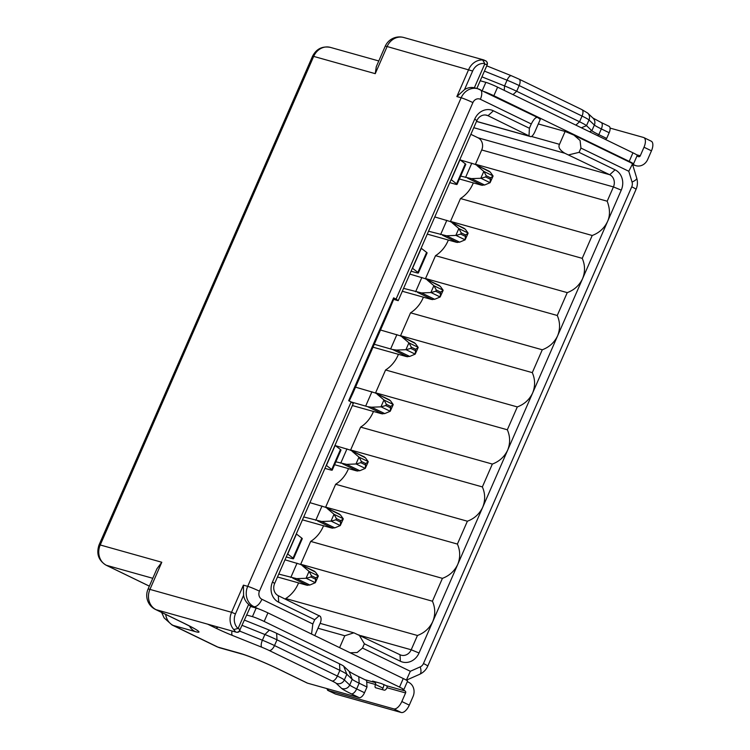 <?xml version="1.0" encoding="UTF-8"?>
<svg xmlns="http://www.w3.org/2000/svg" width="750" height="750" viewBox="0 0 750 750"><rect width="100%" height="100%" fill="white"/><g stroke="black" fill="none" stroke-linecap="round" stroke-linejoin="round"><path stroke-width="1.12" d="M284.991 559.8L300.216 564.328L315.497 572.091L318.291 575.906L309.15 571.472L302.353 565.716M348.497 468.609A31.266 27.506 105.7 0 1 348.113 469.528A31.266 27.506 105.7 0 1 335.653 484.256L325.669 507.112A31.266 27.506 105.7 0 1 325.716 507.441M300.75 564.591A31.266 27.506 105.7 0 0 300.703 564.263L310.688 541.406A31.266 27.506 105.7 0 0 323.147 526.669A31.266 27.506 105.7 0 0 323.531 525.75M285.45 599.175L285.722 598.547A31.266 27.506 105.7 0 0 298.181 583.809A31.266 27.506 105.7 0 0 298.566 582.9M470.869 134.325L477.994 137.784A9.384 8.25 105.7 0 1 481.706 149.972L475.463 164.25A31.266 27.506 105.7 0 1 475.509 164.578M450.544 221.719A31.266 27.506 105.7 0 0 450.497 221.4L460.481 198.544A31.266 27.506 105.7 0 0 472.941 183.806A31.266 27.506 105.7 0 0 473.325 182.888M425.578 278.869A31.266 27.506 105.7 0 0 425.531 278.541L435.516 255.684A31.266 27.506 105.7 0 0 447.975 240.947A31.266 27.506 105.7 0 0 448.359 240.038M400.613 336.009A31.266 27.506 105.7 0 0 400.566 335.681L410.55 312.825A31.266 27.506 105.7 0 0 423.009 298.097A31.266 27.506 105.7 0 0 423.394 297.178M375.647 393.159A31.266 27.506 105.7 0 0 375.6 392.831L385.584 369.975A31.266 27.506 105.7 0 0 398.044 355.238A31.266 27.506 105.7 0 0 398.428 354.319M350.681 450.3A31.266 27.506 105.7 0 0 350.634 449.972L360.619 427.116A31.266 27.506 105.7 0 0 373.078 412.378A31.266 27.506 105.7 0 0 373.463 411.469M460.228 159.928L474.975 164.316L490.256 172.088L493.05 175.903L483.909 171.469L477.113 165.712M250.538 606.478L256.172 608.062A9.384 0.694 23.6 0 1 258.028 608.672A9.384 0.694 23.6 0 1 267.919 612.881L403.266 678.534A9.384 0.694 23.6 0 1 407.569 681.084L403.819 689.653A9.384 0.694 -156.4 0 1 402.675 689.513L404.972 690.919A1.566 1.378 -74.3 0 1 405.591 692.944L401.841 701.522A9.384 4.406 -64.1 0 1 393.806 708.891L327.694 690.337L335.391 694.022L401.25 712.5A9.384 4.406 115.9 0 0 409.294 705.131L413.034 696.562A10.941 9.628 105.7 0 0 408.712 682.35L407.316 681.666M339.6 647.653L344.794 635.756L353.869 632.812L400.012 654.741L400.378 661.256L364.369 643.791L359.034 634.866M285.722 598.547L417.45 635.494L411.206 649.781A9.384 8.25 -74.3 0 1 401.231 655.2A9.384 8.25 -74.3 0 1 400.012 654.741M417.45 635.494C424.462 632.869 429.562 628.228 432.769 621.562C435.478 614.7 435.366 607.913 432.431 601.209L300.703 564.263M310.688 541.406L442.416 578.353L432.431 601.209M442.416 578.353C449.428 575.728 454.528 571.087 457.734 564.422C460.444 557.55 460.331 550.772 457.397 544.069L325.669 507.112M335.653 484.256L467.381 521.213L457.397 544.069M467.381 521.213C474.394 518.587 479.494 513.938 482.7 507.281C485.409 500.409 485.297 493.622 482.362 486.919L350.634 449.972M360.619 427.116L492.347 464.062L482.362 486.919M492.347 464.062C499.359 461.438 504.459 456.797 507.666 450.131C510.375 443.269 510.262 436.481 507.328 429.778L375.6 392.831M385.584 369.975L517.312 406.922L507.328 429.778M517.312 406.922C524.325 404.297 529.425 399.656 532.631 392.991C535.341 386.119 535.228 379.341 532.294 372.638L400.566 335.681M410.55 312.825L542.278 349.781L532.294 372.638M542.278 349.781C549.291 347.147 554.391 342.506 557.597 335.85C560.306 328.978 560.194 322.191 557.259 315.487L425.531 278.541M435.516 255.684L567.244 292.631L557.259 315.487M567.244 292.631C574.247 290.006 579.356 285.366 582.562 278.7C585.272 271.837 585.159 265.05 582.225 258.347L450.497 221.4M460.481 198.544L592.209 235.491L582.225 258.347M592.209 235.491C599.212 232.866 604.322 228.225 607.528 221.559C610.219 215.672 610.106 208.884 607.191 201.206L475.463 164.25M473.766 127.706L564.834 153.253L609.722 174.731A9.384 8.25 -74.3 0 1 613.434 186.919L607.191 201.206M564.834 153.253C559.772 150.15 558 147.178 559.5 144.328L565.116 131.466L538.303 123.947M530.419 136.575L530.062 136.387C531.262 137.297 532.8 135.928 534.666 132.281L540.281 119.419L537.9 117.638L477.797 88.744A15.637 13.753 105.7 0 0 461.156 97.772L247.706 586.35L243.412 585.141L231.553 612.291L149.934 589.397L161.794 562.256L100.228 544.978A9.384 0.694 -156.4 0 0 99.084 544.837C96.122 553.631 98.447 560.4 106.05 565.163A9.384 4.406 -64.1 0 0 106.397 565.294L152.775 578.297M632.344 163.781L632.362 163.791A9.384 0.694 -156.4 0 0 633.506 163.931A9.384 0.694 -156.4 0 0 629.203 161.381L493.856 95.728A9.384 0.694 -156.4 0 0 484.275 91.631M632.484 164.138L634.65 165.197A10.941 9.628 105.7 0 0 636.066 165.731A10.941 9.628 105.7 0 0 647.719 159.412L651.459 150.834A9.384 4.406 115.9 0 0 651.253 141.197L643.809 137.578A9.384 4.406 -64.1 0 0 643.462 137.447L610.059 128.081M565.116 131.466L573.928 135.113L580.069 140.466L580.95 148.069L579.075 152.353L615.084 169.819A15.637 13.753 -74.3 0 1 621.262 190.134L419.044 652.997A15.637 13.753 -74.3 0 1 400.378 661.256M311.55 634.041L312.834 623.981L314.7 619.697L278.691 602.231A15.637 13.753 -74.3 0 1 272.522 581.925L351.159 401.925L348.675 400.716L393.619 297.863L393.628 299.381L398.203 300.666L476.841 120.666A9.384 8.25 -74.3 0 1 486.825 115.247A9.384 8.25 -74.3 0 1 488.034 115.706L530.062 136.387L476.531 121.369M393.628 299.381L389.887 308.456A46.903 3.488 23.6 0 1 389.859 308.578L352.416 394.294A46.903 3.488 -156.4 0 0 352.434 394.172L349.237 400.988M314.766 635.606L319.959 623.719C321.309 620.812 321.441 618.375 320.353 616.397L278.325 595.716A9.384 8.25 -74.3 0 1 274.622 583.528L353.259 403.528L351.159 401.925M319.303 615.591L314.7 619.697M235.706 632.025L233.737 629.541A15.637 13.753 105.7 0 1 231.553 612.291L235.463 613.894L243.581 595.322A15.637 13.753 -74.3 0 0 248.663 604.359L250.641 606.253L239.719 630.309A3.131 2.981 -52.6 0 1 235.706 632.025L207.656 624.159L235.706 632.025C237.722 632.663 239.166 632.166 240.028 630.544M403.819 689.653A9.384 0.694 -156.4 0 0 399.525 687.103L264.178 621.45A9.384 0.694 -156.4 0 0 252.431 616.631L246.797 615.056M374.906 682.481L372.609 681.075L381.197 683.484L386.353 685.697A1.566 1.378 105.7 0 1 386.972 687.731A3.131 1.472 115.9 0 1 384.291 690.178L375.703 687.769A3.131 1.472 115.9 0 1 375.591 687.731A3.131 1.472 115.9 0 1 375.516 684.516A1.566 1.378 -74.3 0 0 374.906 682.481L365.006 679.706M335.391 694.022L327.938 690.413L328.528 689.053M383.934 684.544A10.941 9.628 105.7 0 1 382.969 688.125A3.131 1.472 -64.1 0 0 382.528 689.691M327.694 690.337L326.869 688.584M307.603 683.184A15.637 7.341 115.9 0 1 307.022 682.959L278.456 669.113A15.637 7.341 -64.1 0 0 279.037 669.328L307.603 683.184L359.147 697.641A6.253 2.934 115.9 0 0 364.509 692.728L367.003 687.019L359.166 683.212L358.791 676.697L366.637 680.503L367.003 687.019M631.744 186.806A9.384 0.694 23.6 0 1 636.047 189.356C637.603 185.709 637.828 181.969 636.731 178.125A9.384 2.625 163.1 0 1 632.053 182.053A6.253 5.503 105.7 0 1 632.212 185.297A6.253 5.503 105.7 0 1 631.744 186.806L423.459 663.544A6.253 5.503 105.7 0 1 421.5 666.112A6.253 5.503 105.7 0 1 420.244 666.881L410.325 671.278L406.369 680.147M350.203 652.791L357.141 652.519L362.503 648.075L364.369 643.791M568.753 154.856L579.075 152.353M580.95 148.069L628.772 171.263L632.456 164.062L631.65 163.116L573.928 135.113M643.809 137.578A9.384 4.406 -64.1 0 1 644.006 147.225L640.266 155.794A1.566 1.378 -74.3 0 1 638.4 156.619L636.994 155.944M480.225 80.756L485.859 82.341A9.384 0.694 23.6 0 1 497.606 87.159L632.953 152.812A9.384 0.694 23.6 0 1 637.247 155.363L633.506 163.931M485.353 60.591C487.181 61.669 487.791 63.075 487.181 64.819L476.85 88.472M484.603 64.303L484.809 63.553L482.587 59.953L486.009 60.966A3.131 2.981 -52.6 0 1 486.881 64.584L484.603 64.303L474.347 87.787L477.797 88.744A15.637 13.753 105.7 0 1 479.822 89.503M482.587 59.953A15.637 13.753 105.7 0 0 468.722 69.422L456.863 96.562L464.522 89.597A15.637 13.753 -74.3 0 1 474.347 87.787M385.2 46.294L376.284 66.703L375.253 73.669L387.113 46.528A15.637 13.753 -74.3 0 1 403.744 37.5A15.637 15.637 0 0 0 385.2 46.294A15.637 1.163 23.6 0 1 387.113 46.528L472.641 71.025L464.522 89.597M243.581 595.322L243.412 585.141M248.663 604.359L238.397 627.844L237.994 628.491L233.737 629.541M398.203 300.666L396.094 299.062L474.741 119.062A15.637 13.753 -74.3 0 1 493.397 110.794L529.406 128.259L531.281 123.975C534.084 118.528 536.381 116.466 538.181 117.816M396.094 299.062L393.619 297.863M529.406 128.259L529.012 135.581M279.037 669.328A31.266 2.325 23.6 0 0 239.887 653.269L217.903 647.1L173.194 625.416L195.188 631.584A31.266 2.325 23.6 0 0 184.669 623.559L156.113 609.703A15.637 13.753 -74.3 0 1 149.934 589.397A15.637 1.163 -156.4 0 0 148.031 589.163L156.947 568.744L161.794 562.256M244.566 620.166L269.372 630.122A9.384 0.694 23.6 0 1 276.637 633.328L339.506 663.825A9.384 0.694 23.6 0 1 343.688 666.169L349.05 671.231A21.891 1.631 -156.4 0 0 358.791 676.697M349.05 671.231L352.2 679.303A15.637 1.163 -156.4 0 0 359.166 683.212L356.663 688.922A15.637 1.163 23.6 0 1 349.706 685.022A6.253 6.103 133.4 0 1 341.559 688.369L336.197 683.316A9.384 0.694 -156.4 0 0 332.025 680.972L269.147 650.475A9.384 0.694 -156.4 0 0 261.881 647.269L232.463 635.456A21.891 1.631 23.6 0 1 215.503 627.966A6.253 2.934 115.9 0 0 217.988 627.103M269.372 630.122L264.891 634.5L242.269 625.416M339.506 663.825L339.881 670.341A15.637 1.163 23.6 0 1 346.837 674.25L352.2 679.303L349.706 685.022L344.344 679.959A15.637 1.163 -156.4 0 0 337.378 676.059L274.509 645.562A15.637 1.163 -156.4 0 0 262.397 640.209L264.891 634.5A15.637 1.163 23.6 0 1 277.003 639.844L276.637 633.328M332.025 680.972A6.253 2.934 115.9 0 0 337.378 676.059L339.881 670.341L277.003 639.844L274.509 645.562A6.253 2.934 -64.1 0 1 269.147 650.475M597.666 135.694L598.828 134.634L606.675 138.441L605.513 139.5M606.675 138.441L609.169 132.722A6.253 2.934 115.9 0 0 609.038 126.291L601.191 122.484A6.253 2.934 -64.1 0 1 601.331 128.916L609.169 132.722M484.434 71.119L507.056 80.203A15.637 1.163 23.6 0 1 519.169 85.556L582.047 116.053A15.637 1.163 23.6 0 1 589.003 119.953L594.366 125.016A15.637 1.163 -156.4 0 0 601.331 128.916L598.828 134.634A15.637 1.163 23.6 0 1 591.872 130.725L589.462 131.719M581.362 127.781L586.509 125.672L591.872 130.725L594.366 125.016A6.253 6.103 133.4 0 0 593.006 118.106L587.653 113.044A6.253 6.103 -46.6 0 1 589.003 119.953L586.509 125.672A15.637 1.163 -156.4 0 0 579.544 121.762L575.878 125.128M513.009 94.631L516.675 91.266L579.544 121.762L582.047 116.053A6.253 2.934 115.9 0 0 581.906 109.622L519.038 79.125A6.253 2.934 -64.1 0 1 519.169 85.556L516.675 91.266A15.637 1.163 -156.4 0 0 504.563 85.922L504.234 90.375M481.931 76.837L504.563 85.922L507.056 80.203A6.253 2.344 111.9 0 1 511.369 75.741L486.731 65.85M334.997 445.341A15.637 1.163 23.6 0 1 335.156 445.463L340.481 449.531A15.637 1.163 23.6 0 1 340.969 450.113L332.231 470.109A15.637 1.163 -156.4 0 0 331.744 469.528L326.419 465.459A15.637 1.163 -156.4 0 0 326.259 465.338M324.938 468.366L330.319 469.875A15.637 1.163 -156.4 0 0 332.231 470.109M296.297 533.916A15.637 1.163 23.6 0 1 296.456 534.028L301.791 538.106A15.637 1.163 23.6 0 1 302.269 538.688L293.531 558.684A15.637 1.163 -156.4 0 0 293.053 558.103L287.719 554.034A15.637 1.163 -156.4 0 0 287.559 553.913M286.238 556.941L291.628 558.45A15.637 1.163 -156.4 0 0 293.531 558.684M459.825 159.619A15.637 1.163 23.6 0 1 459.984 159.741L465.309 163.809A15.637 1.163 23.6 0 1 465.797 164.391L457.059 184.388A15.637 1.163 -156.4 0 0 456.572 183.816L451.247 179.738A15.637 1.163 -156.4 0 0 451.088 179.625M449.766 182.644L455.147 184.153A15.637 1.163 -156.4 0 0 457.059 184.388M421.125 248.194A15.637 1.163 23.6 0 1 421.284 248.316L426.619 252.384A15.637 1.163 23.6 0 1 427.097 252.966L418.359 272.963A15.637 1.163 -156.4 0 0 417.881 272.381L412.547 268.312A15.637 1.163 -156.4 0 0 412.387 268.2M411.066 271.219L416.456 272.728A15.637 1.163 -156.4 0 0 418.359 272.963M434.784 216.938L450.009 221.466L465.291 229.228L468.084 233.044L458.944 228.609L452.147 222.853M465 236.203L460.678 234.113L461.231 232.856L465.553 234.956L465.122 239.841L459.637 242.156L446.503 235.781L428.541 231.225M427.275 234.122L456.488 242.316L459.637 242.156M440.597 234.609L446.831 220.322M446.503 235.781L455.981 235.406L465.122 239.841L468.084 233.278L465.553 234.956M465.291 229.228L463.706 228.206M460.678 234.113L455.981 235.406M461.231 232.856L458.944 228.609M409.819 274.078L425.044 278.606L440.325 286.378L443.119 290.184L433.978 285.759L427.181 280.003M440.034 293.353L435.712 291.253L436.266 289.997L440.587 292.097L440.156 296.981L434.672 299.297L421.537 292.922L403.575 288.366M402.309 291.262L431.522 299.456L434.672 299.297M415.631 291.75L421.866 277.462M421.537 292.922L431.016 292.547L440.156 296.981L443.119 290.428L440.587 292.097M440.325 286.378L438.741 285.347M435.712 291.253L431.016 292.547M436.266 289.997L433.978 285.759M380.494 330.009L400.078 335.747L415.359 343.519L418.153 347.334L409.012 342.9L402.216 337.144M415.069 350.494L410.747 348.394L411.3 347.147L415.622 349.237L415.191 354.131L409.706 356.438L396.572 350.062L392.587 349.528L374.259 344.288M372.994 347.184L406.556 356.606L409.706 356.438M390.666 348.891L396.9 334.603M396.572 350.062L406.05 349.697L415.191 354.131L418.153 347.569L415.622 349.237M415.359 343.519L413.775 342.497M410.747 348.394L406.05 349.697M411.3 347.147L409.012 342.9M355.528 387.15L375.113 392.897L390.394 400.659L393.188 404.475L384.047 400.041L377.25 394.284M390.103 407.634L385.781 405.544L386.334 404.288L390.656 406.388L390.225 411.272L384.75 413.588L371.606 407.213L367.622 406.678L351.234 401.981M352.378 405.553L381.591 413.747L384.75 413.588M365.7 406.041L371.934 391.753M371.606 407.213L381.084 406.837L390.225 411.272L393.188 404.709L390.656 406.388M390.394 400.659L388.809 399.637M385.781 405.544L381.084 406.837M386.334 404.288L384.047 400.041M335.4 445.65L350.147 450.038L365.428 457.809L368.222 461.616L359.081 457.191L352.284 451.434M365.138 464.784L360.816 462.684L361.369 461.428L365.691 463.528L365.259 468.412L359.784 470.728L346.641 464.353L335.859 461.812M334.594 464.709L356.625 470.887L359.784 470.728M340.734 463.181L346.978 448.894M346.641 464.353L356.119 463.978L365.259 468.412L368.222 461.859L365.691 463.528M365.428 457.809L363.844 456.778M360.816 462.684L356.119 463.978M361.369 461.428L359.081 457.191M309.956 502.659L325.181 507.178L340.463 514.95L343.256 518.766L334.116 514.331L327.319 508.575M340.172 521.925L335.85 519.825L336.403 518.578L340.725 520.669L340.294 525.562L334.819 527.869L321.675 521.494L303.712 516.947M302.447 519.844L331.659 528.038L334.819 527.869M315.769 520.322L322.013 506.034M321.675 521.494L331.153 521.128L340.294 525.562L343.256 519L340.725 520.669M340.463 514.95L338.888 513.928M335.85 519.825L331.153 521.128M336.403 518.578L334.116 514.331M315.206 579.066L310.894 576.975L311.438 575.719L315.759 577.819L315.328 582.703L309.853 585.019L296.709 578.644L278.747 574.087M277.481 576.984L306.694 585.178L309.853 585.019M290.803 577.472L297.047 563.184M296.709 578.644L306.188 578.269L315.328 582.703L318.291 576.141L315.759 577.819M315.497 572.091L313.922 571.069M310.894 576.975L306.188 578.269M311.438 575.719L309.15 571.472M489.966 179.062L485.644 176.962L486.197 175.716L490.519 177.806L490.087 182.7L484.603 185.006L471.469 178.631L460.688 176.091M459.422 178.987L481.453 185.175L484.603 185.006M465.562 177.459L471.797 163.172M471.469 178.631L480.947 178.266L490.087 182.7L493.05 176.137L490.519 177.806M490.256 172.088L488.672 171.066M485.644 176.962L480.947 178.266M486.197 175.716L483.909 171.469M317.981 628.237L344.794 635.756M419.044 652.997L411.206 649.781L360.422 635.541M481.706 149.972L613.434 186.919L621.262 190.134M615.084 169.819L609.722 174.731L477.994 137.784M559.5 144.328L531.431 136.453M634.65 165.197L632.625 164.625M485.55 115.013L488.034 115.706L493.397 110.794M389.887 308.456L352.434 394.172M312.834 623.981L261.919 599.288A9.384 4.406 -64.1 0 1 253.884 606.656L258.028 608.672M249.581 605.456L253.884 606.656A15.637 13.753 105.7 0 1 247.706 586.35A9.384 0.694 -156.4 0 1 259.453 591.169A6.253 5.503 105.7 0 0 261.919 599.288M256.172 608.062L252.431 616.631M264.178 621.45L267.919 612.881M403.266 678.534L399.525 687.103M404.972 690.919L386.353 685.697M366.722 682.05L375.516 684.516L382.969 688.125M386.972 687.731L405.591 692.944M409.294 705.131L401.841 701.522M393.806 708.891L401.25 712.5M149.353 586.125L106.397 565.294A15.637 13.753 -74.3 0 1 100.228 544.978L313.678 56.4A15.637 13.753 -74.3 0 1 330.319 47.372C322.294 45.909 316.359 48.872 312.534 56.259A9.384 0.694 23.6 0 1 313.678 56.4L375.253 73.669M636.047 189.356L427.762 666.094A9.384 0.694 -156.4 0 0 423.459 663.544M420.244 666.881A9.384 3.609 66.1 0 1 419.738 674.25C423.459 672.497 426.131 669.778 427.762 666.094M410.325 671.278L362.503 648.075M632.053 182.053L628.772 171.263M644.006 147.225L651.459 150.834M640.266 155.794L636.619 154.772M493.856 95.728L497.606 87.159M485.859 82.341L482.231 90.638M456.863 96.562L461.156 97.772A9.384 0.694 23.6 0 1 472.903 102.591L259.453 591.169M484.809 63.553A12.506 10.997 105.7 0 0 472.641 71.025M235.463 613.894A12.506 10.997 105.7 0 0 237.994 628.491M531.281 123.975L480.366 99.281A6.253 5.503 105.7 0 0 472.903 102.591M480.366 99.281A9.384 4.406 -64.1 0 0 480.169 89.634M474.741 119.062L476.841 120.666M274.622 583.528L272.522 581.925M278.691 602.231L278.325 595.716M238.397 627.844L239.719 630.309M148.031 589.163A15.637 15.637 0 0 0 155.531 609.487A15.637 7.341 -64.1 0 0 156.113 609.703L207.656 624.159L215.503 627.966M359.147 697.641L351.309 693.834A21.891 1.631 23.6 0 1 341.559 688.369M189.441 626.016A15.637 13.753 105.7 0 0 195.188 631.584M161.634 612.45L164.119 617.888L172.031 624.975A31.266 14.691 -64.1 0 0 173.194 625.416A15.637 13.753 -74.3 0 1 165.694 614.409M239.887 653.269A15.637 13.753 105.7 0 0 241.913 654.038L219.919 647.869A15.637 13.753 -74.3 0 1 217.903 647.1A31.266 14.691 115.9 0 1 216.741 646.659L172.031 624.975M184.669 623.559A15.637 7.341 115.9 0 1 184.088 623.334L155.531 609.487M232.463 635.456A6.253 2.344 -68.1 0 1 232.078 631.05M351.309 693.834A6.253 2.934 -64.1 0 0 356.663 688.922L364.509 692.728M336.197 683.316A6.253 6.103 -46.6 0 0 344.344 679.959L346.837 674.25L343.688 666.169M239.7 631.106L262.397 640.209A6.253 2.344 111.9 0 0 261.881 647.269M511.537 75.825A6.253 2.344 111.9 0 0 511.369 75.741L519.038 79.125M581.672 109.528A6.253 2.934 115.9 0 1 581.906 109.622L587.653 113.044M632.953 152.812L629.203 161.381M340.481 449.531L331.744 469.528M326.419 465.459L335.156 445.463M301.791 538.106L293.053 558.103M287.719 554.034L296.456 534.028M465.309 163.809L456.572 183.816M451.247 179.738L459.984 159.741M426.619 252.384L417.881 272.381M412.547 268.312L421.284 248.316M442.519 235.247L457.472 242.494M458.85 228.534L455.841 235.406M417.553 292.387L432.506 299.634M433.884 285.675L430.875 292.556M392.587 349.528L407.541 356.784M408.919 342.816L405.909 349.697M367.622 406.678L382.575 413.925M383.953 399.966L380.944 406.837M342.656 463.819L357.609 471.066M358.988 457.106L355.978 463.988M317.691 520.959L332.644 528.216M334.022 514.247L331.012 521.128M292.725 578.109L307.678 585.356M309.056 571.397L306.047 578.269M467.484 178.097L482.438 185.353M483.816 171.384L480.806 178.266M320.109 623.353L353.241 632.653M476.503 121.444L530.316 136.537M106.05 565.163L149.344 586.153M312.534 56.259L99.084 544.837M419.747 674.259L406.706 680.025M636.731 178.125L632.456 164.062M484.191 60.066L403.744 37.5M219.919 647.869L216.741 646.659M241.913 654.038C247.209 655.388 266.259 663.094 278.456 669.113M184.088 623.334L194.062 628.406M378.788 60.966L330.319 47.372M592.884 117.994L601.191 122.484M632.672 164.775L636.066 165.731M450.103 221.512L464.325 228.412M425.138 278.653L439.359 285.553M400.172 335.794L414.394 342.694M375.206 392.944L389.428 399.844M350.241 450.084L364.462 456.984M325.275 507.225L339.497 514.125M300.309 564.375L314.541 571.275M475.069 164.362L489.291 171.263"/></g></svg>
